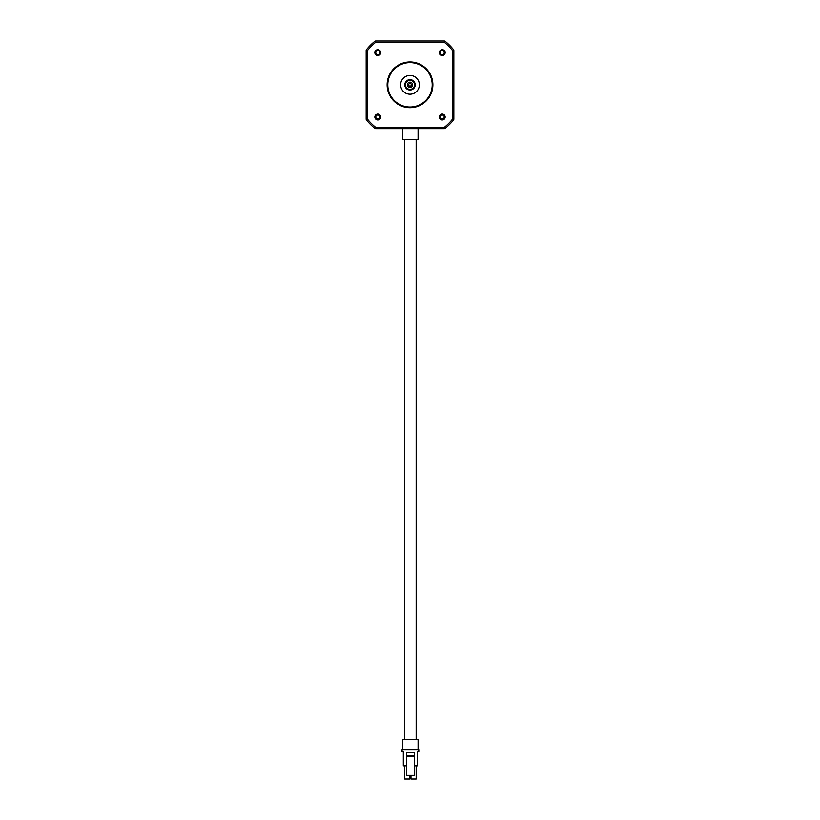 <?xml version="1.0" encoding="UTF-8"?>
<svg xmlns="http://www.w3.org/2000/svg" width="820" height="820" viewBox="0 0 820 820"><rect width="100%" height="100%" fill="white"/><g stroke="black" fill="none" stroke-linecap="round" stroke-linejoin="round"><path stroke-width="1.23" d="M379.793 52.613A2.009 2.009 0 0 0 377.784 50.614A2.009 2.009 0 0 0 375.785 52.613A2.009 2.009 0 0 0 377.784 54.622A2.009 2.009 0 0 0 379.793 52.613M444.214 52.613A2.009 2.009 0 0 0 442.216 50.614A2.009 2.009 0 0 0 440.207 52.613A2.009 2.009 0 0 0 442.216 54.622A2.009 2.009 0 0 0 444.214 52.613M379.793 117.034A2.009 2.009 0 0 0 377.784 115.036A2.009 2.009 0 0 0 375.785 117.034A2.009 2.009 0 0 0 377.784 119.043A2.009 2.009 0 0 0 379.793 117.034M444.214 117.034A2.009 2.009 0 0 0 442.216 115.036A2.009 2.009 0 0 0 440.207 117.034A2.009 2.009 0 0 0 442.216 119.043A2.009 2.009 0 0 0 444.214 117.034M445.137 52.613A2.931 2.931 0 0 1 442.216 55.545A2.931 2.931 0 0 1 439.284 52.613A2.931 2.931 0 0 1 442.216 49.682A2.931 2.931 0 0 1 445.137 52.613M439.94 52.613A2.276 2.276 0 0 0 442.216 54.889A2.276 2.276 0 0 0 444.481 52.613A2.276 2.276 0 0 0 442.216 50.348A2.276 2.276 0 0 0 439.94 52.613M380.716 52.613A2.931 2.931 0 0 1 377.784 55.545A2.931 2.931 0 0 1 374.863 52.613A2.931 2.931 0 0 1 377.784 49.682A2.931 2.931 0 0 1 380.716 52.613M375.519 52.613A2.276 2.276 0 0 0 377.784 54.889A2.276 2.276 0 0 0 380.06 52.613A2.276 2.276 0 0 0 377.784 50.348A2.276 2.276 0 0 0 375.519 52.613M445.137 117.034A2.931 2.931 0 0 1 442.216 119.966A2.931 2.931 0 0 1 439.284 117.034A2.931 2.931 0 0 1 442.216 114.113A2.931 2.931 0 0 1 445.137 117.034M439.94 117.034A2.276 2.276 0 0 0 442.216 119.31A2.276 2.276 0 0 0 444.481 117.034A2.276 2.276 0 0 0 442.216 114.769A2.276 2.276 0 0 0 439.94 117.034M380.716 117.034A2.931 2.931 0 0 1 377.784 119.966A2.931 2.931 0 0 1 374.863 117.034A2.931 2.931 0 0 1 377.784 114.113A2.931 2.931 0 0 1 380.716 117.034M375.519 117.034A2.276 2.276 0 0 0 377.784 119.31A2.276 2.276 0 0 0 380.06 117.034A2.276 2.276 0 0 0 377.784 114.769A2.276 2.276 0 0 0 375.519 117.034M412.644 84.829A2.644 2.644 0 0 1 410 87.463A2.644 2.644 0 0 1 407.356 84.829A2.644 2.644 0 0 1 410 82.184A2.644 2.644 0 0 1 412.644 84.829M408.678 84.829A1.322 1.322 0 0 0 410 86.151A1.322 1.322 0 0 0 411.322 84.829A1.322 1.322 0 0 0 410 83.507A1.322 1.322 0 0 0 408.678 84.829M414.541 84.829A4.541 4.541 0 0 0 410 80.288A4.541 4.541 0 0 0 405.459 84.829A4.541 4.541 0 0 0 410 89.359A4.541 4.541 0 0 0 414.541 84.829M404.803 84.829A5.197 5.197 0 0 1 410 79.632A5.197 5.197 0 0 1 415.197 84.829A5.197 5.197 0 0 1 410 90.026A5.197 5.197 0 0 1 404.803 84.829M432.202 84.829A22.201 22.201 0 0 0 410 62.627A22.201 22.201 0 0 0 387.798 84.829A22.201 22.201 0 0 0 410 107.03A22.201 22.201 0 0 0 432.202 84.829M387.132 84.829A22.868 22.868 0 0 1 410 61.961A22.868 22.868 0 0 1 432.868 84.829A22.868 22.868 0 0 1 410 107.697A22.868 22.868 0 0 1 387.132 84.829M400.631 84.829A9.368 9.368 0 0 0 410 94.197A9.368 9.368 0 0 0 419.368 84.829A9.368 9.368 0 0 0 410 75.45A9.368 9.368 0 0 0 400.631 84.829M445.178 128.361A1.322 1.322 0 0 1 444.348 128.658L375.652 128.658A1.322 1.322 0 0 1 374.822 128.361A55.975 55.975 0 0 1 366.468 120.007L367.493 119.177A54.653 54.653 0 0 0 375.652 127.336L444.348 127.336L445.178 128.361A55.975 55.975 0 0 0 453.532 120.007L452.507 119.177L452.507 50.481L453.532 49.651A55.975 55.975 0 0 0 445.178 41.297L444.348 42.322L375.652 42.322L374.822 41.297A55.975 55.975 0 0 0 366.468 49.651L367.493 50.481L367.493 119.177L366.171 119.177L366.171 50.481A1.322 1.322 0 0 1 366.468 49.651A55.975 55.975 0 0 1 374.822 41.297A1.322 1.322 0 0 1 375.652 41L444.348 41A1.322 1.322 0 0 1 445.178 41.297A55.975 55.975 0 0 1 453.532 49.651A1.322 1.322 0 0 1 453.829 50.481L453.829 119.177A1.322 1.322 0 0 1 453.532 120.007A55.975 55.975 0 0 1 445.178 128.361A1.322 1.322 0 0 1 444.348 128.658L444.348 127.336A54.653 54.653 0 0 0 452.507 119.177L453.829 119.177A1.322 1.322 0 0 1 453.532 120.007M374.822 128.361L375.652 127.336L375.652 128.658A1.322 1.322 0 0 1 374.822 128.361A55.975 55.975 0 0 1 366.468 120.007A1.322 1.322 0 0 1 366.171 119.177A1.322 1.322 0 0 0 366.468 120.007M416.15 139.349L416.15 739.332M404.69 139.349L404.69 739.332M402.763 749.89L402.763 739.332L418.077 739.332L418.077 749.89M402.066 751.663L403.317 751.663L402.066 751.663L402.066 749.89L418.805 749.89L418.805 751.663L417.554 751.663L418.805 751.663M417.554 751.663L417.554 765.798L414.459 765.798M406.433 765.798L403.317 765.798L403.317 751.663M414.459 755.579L414.459 775.32L406.433 775.32L406.433 755.579L414.459 755.579L414.459 752.452L406.433 752.452L406.433 755.579M414.459 756.224L406.433 756.224M410.963 775.32L410.963 779L416.16 779L416.16 765.798M404.721 765.798L404.721 779L409.928 779L409.928 775.32M418.077 128.658L418.077 139.349L402.763 139.349L402.763 128.791M407.376 128.658L402.077 128.658M417.923 128.658L416.068 128.658M453.532 49.651A1.322 1.322 0 0 1 453.829 50.481L452.507 50.481A54.653 54.653 0 0 0 444.348 42.322L444.348 41A1.322 1.322 0 0 1 445.178 41.297M374.822 41.297A1.322 1.322 0 0 1 375.652 41L375.652 42.322A54.653 54.653 0 0 0 367.493 50.481L366.171 50.481A1.322 1.322 0 0 1 366.468 49.651"/></g></svg>
